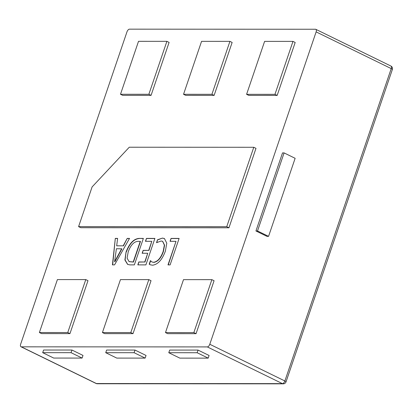 <?xml version="1.0" encoding="UTF-8"?>
<svg xmlns="http://www.w3.org/2000/svg" width="413" height="413" viewBox="0 0 413 413"><rect width="100%" height="100%" fill="white"/><g stroke="black" fill="none" stroke-linecap="round" stroke-linejoin="round"><path stroke-width="0.62" d="M156.522 242.694L157.508 239.788L162.423 238.094L164.4 238.502L166.785 243.2L165.365 251.161C162.17 259.798 157.905 264.48 152.562 265.213L150.048 264.733L149.212 264.16L150.42 260.613L151.896 261.956L153.533 262.307C157.616 261.656 160.827 258.011 163.176 251.372L164.364 245.09L162.572 241.306L161.142 241.001L156.522 242.694M139.083 238.409L143.368 238.409L134.354 264.883L129.909 264.883L127.632 264.408L124.886 259.958L126.063 251.971C129.403 243.35 133.74 238.828 139.083 238.409L143.332 238.518M69.962 333.616L87.99 280.67L85.78 279.591L57.407 279.58L39.385 332.527L41.594 333.606L69.962 333.616L67.753 332.537L85.78 279.591M196.056 333.673L214.079 280.726L211.869 279.647L183.501 279.637L165.479 332.579L167.683 333.658L196.056 333.673L193.847 332.594L211.869 279.647M277.164 95.418L295.187 42.472L292.977 41.393L264.609 41.383L246.587 94.324L248.791 95.403L277.164 95.418L274.955 94.34L292.977 41.393M228.952 227.78L255.988 148.36L253.778 147.281L129.264 147.229L92.104 186.924L78.584 226.634L80.793 227.713L228.952 227.78L226.742 226.701L253.778 147.281M207.311 346.915L21.326 346.832L96.415 383.543L282.399 383.625L207.311 346.915A2.86 1.461 -63.9 0 0 209.789 344.272L284.877 380.982L391.219 68.604L316.131 31.889L209.789 344.272M316.131 31.889A2.86 1.461 -63.9 0 0 315.811 29.323A2.86 1.461 -63.9 0 0 315.455 29.246L129.47 29.163A2.86 1.461 -63.9 0 0 126.992 31.806L20.65 344.184A2.86 1.461 -63.9 0 0 20.97 346.755A2.86 1.461 -63.9 0 0 21.326 346.832M214.12 95.388L232.142 42.446L229.933 41.367L201.565 41.352L183.537 94.298L185.747 95.377L214.12 95.388L211.91 94.309L229.933 41.367M151.07 95.362L169.098 42.415L166.888 41.336L138.515 41.326L120.493 94.272L122.702 95.351L151.07 95.362L148.861 94.283L166.888 41.336M133.012 333.642L151.034 280.701L148.825 279.622L120.457 279.606L102.429 332.553L104.639 333.632L133.012 333.642L130.802 332.563L148.825 279.622M112.444 264.872L115.304 238.399L117.612 238.399L116.678 245.823L123.188 245.828L127.219 238.404L129.527 238.404L114.556 264.872L112.444 264.872M145.453 241.316L146.445 238.409L154.901 238.415L145.887 264.888L137.813 264.883L138.804 261.976L144.762 261.981L147.73 253.262L142.155 253.262L143.146 250.355L148.721 250.361L151.798 241.321L145.453 241.316M170.058 241.326L171.044 238.42L179.118 238.425L170.11 264.898L167.993 264.898L176.015 241.331L170.058 241.326M284.092 152.908L282.518 152.908L255.941 230.965L266.984 236.365L268.558 236.365L295.135 158.308L284.092 152.908L257.516 230.97L255.941 230.965M169.681 350.074L198.049 350.085L209.092 355.485L208.193 358.133L179.82 358.123L168.778 352.723L169.681 350.074M106.631 350.048L135.005 350.059L146.047 355.459L145.144 358.107L116.776 358.092L105.733 352.692L106.631 350.048M43.587 350.017L71.96 350.033L83.003 355.428L82.099 358.076L53.726 358.066L42.684 352.666L43.587 350.017M78.584 226.634L226.742 226.701M183.537 94.298L211.91 94.309M246.587 94.324L274.955 94.34M120.493 94.272L148.861 94.283M165.479 332.579L193.847 332.594M102.429 332.553L130.802 332.563M39.385 332.527L67.753 332.537M42.684 352.666L71.057 352.676L71.96 350.033M71.057 352.676L82.099 358.076M105.733 352.692L134.101 352.707L135.005 350.059M134.101 352.707L145.144 358.107M168.778 352.723L197.151 352.733L198.049 350.085M197.151 352.733L208.193 358.133M257.516 230.97L268.558 236.365M112.677 264.872L115.304 238.399M115.526 238.507L117.597 238.507M123.188 245.828L116.678 245.823M123.41 245.936L127.219 238.404M127.441 238.513L129.465 238.513M114.618 261.646L114.891 261.754L121.892 248.843L116.399 248.729L114.618 261.646L121.67 248.734M127.741 264.459L125.098 259.978L126.063 251.971M126.285 252.08C129.625 243.453 133.962 238.936 139.305 238.518M129.171 261.651L133.451 262.085L140.487 241.424L138.025 241.311C133.915 241.626 130.642 245.152 128.2 251.899L127.075 258.099L129.062 261.599L133.229 261.976L140.265 241.316M145.712 241.316L146.445 238.409M146.661 238.518L154.865 238.523M138.071 264.883L138.804 261.976M139.026 262.085L144.762 261.981M144.984 262.09L147.73 253.262M142.413 253.262L143.146 250.355M143.368 250.464L148.721 250.361M148.938 250.469L151.798 241.321M156.857 242.452L157.508 239.788M157.73 239.896L162.423 238.094M162.645 238.203L164.508 238.559M150.156 264.785L149.212 264.16M149.434 264.268L150.595 260.861M152.005 262.007L153.533 262.307M153.755 262.415C157.833 261.765 161.049 258.12 163.398 251.481L163.176 251.372M163.398 251.481L164.586 245.198L162.681 241.357M170.316 241.326L171.044 238.42M171.266 238.528L179.082 238.533M168.251 264.898L176.015 241.331M96.059 383.465A2.86 2.86 0 0 0 97.313 383.754A2.86 2.385 -90 0 1 96.415 383.543A2.86 1.461 116.1 0 1 96.059 383.465L20.97 346.755M286.008 381.901A2.86 0.594 18.8 0 0 284.877 380.982A2.86 1.461 116.1 0 1 282.399 383.625A2.86 2.385 90 0 0 283.303 383.837A2.86 2.86 0 0 0 286.008 381.901L392.35 69.523A2.86 2.86 0 0 0 390.899 66.034A2.86 1.461 116.1 0 1 391.219 68.604A2.86 0.594 18.8 0 1 392.35 69.523M97.313 383.754L283.303 383.837M390.899 66.034L315.811 29.323"/></g></svg>
